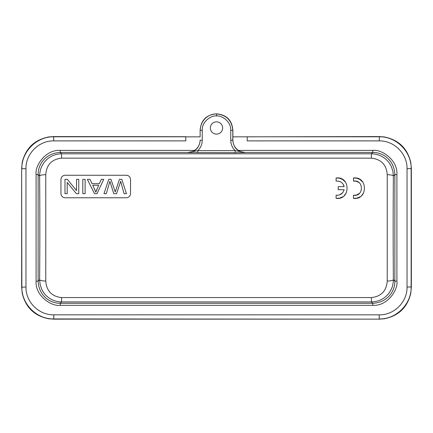 <?xml version="1.0" encoding="UTF-8"?>
<svg xmlns="http://www.w3.org/2000/svg" width="433" height="433" viewBox="0 0 433 433"><rect width="100%" height="100%" fill="white"/><g stroke="black" fill="none" stroke-linecap="round" stroke-linejoin="round"><path stroke-width="0.65" d="M338.211 186.628L338.211 189.724L344.159 189.724C342.931 193.643 340.246 195.478 336.1 195.223L336.1 198.346C350.708 200.371 350.676 175.944 336.1 178.001L336.1 181.091C340.257 180.837 342.947 182.683 344.165 186.628L338.211 186.628M342.644 192.766L339.672 194.855M338.265 195.223L336.1 195.223M336.1 198.346L339.504 198.152L342.795 196.755M344.056 195.792L346.27 192.945M345.556 182.244L342.568 179.451L339.358 178.169L336.1 178.001M343.217 184.323L344.165 186.628M185.795 136.796L53.795 136.796C36.724 136.4 21.471 151.658 21.861 168.724L25.958 168.724C25.644 153.672 38.959 140.546 53.795 140.887L185.795 140.887L185.795 136.698L53.578 136.579L48.81 136.931C34.505 139.74 25.644 148.232 22.229 162.397L21.65 168.513L21.65 287.214L22.229 293.325C25.65 307.495 34.51 315.987 48.81 318.796L53.578 319.148L379.422 319.148L384.19 318.796C398.495 315.982 407.356 307.495 410.771 293.325L411.35 287.214L411.35 168.513L410.771 162.397C407.35 148.227 398.49 139.74 384.19 136.931L379.422 136.579L232.873 136.85L232.873 140.108C232.992 144.492 234.859 147.924 238.469 150.413C240.472 151.707 242.686 152.389 245.116 152.459L235.2 150.624L235.2 152.67L187.922 152.535C195.283 151.972 199.375 147.875 200.198 140.254L202.243 140.254L202.243 130.301C201.838 121.083 211.872 115.113 216.5 115.974C220.819 115.227 230.935 120.455 230.757 130.301L230.757 140.254C230.827 144.33 232.304 147.788 235.2 150.624L197.8 150.624L197.8 152.67M25.958 168.724L25.958 286.998C25.612 301.833 38.737 315.148 53.795 314.834L379.205 314.834C394.041 315.181 407.356 302.055 407.042 286.998L407.042 168.724C407.388 153.894 394.263 140.579 379.205 140.887L247.205 140.887L247.205 136.85M200.127 136.85L200.127 130.225L200.127 136.85L185.795 136.85M232.873 136.85L232.873 130.225C232.018 120.163 226.562 114.707 216.5 113.852L216.5 113.928C226.394 114.934 231.828 120.39 232.802 130.301L232.873 130.225M232.873 140.108L232.802 140.254C233.576 147.832 237.668 151.929 245.078 152.535L235.2 152.67M210.357 127.979A6.143 6.143 0 0 0 216.5 134.116A6.143 6.143 0 0 0 222.643 127.979A6.143 6.143 0 0 0 216.5 121.835A6.143 6.143 0 0 0 210.357 127.979M200.127 130.225C200.977 120.168 206.438 114.707 216.5 113.852M202.243 130.301L200.198 130.301C200.782 119.199 209.35 113.733 216.5 113.928L216.5 115.974M387.226 281.039C386.496 290.944 381.224 296.453 371.422 297.568L61.578 297.568C51.776 296.459 46.51 290.949 45.774 281.039L45.774 174.683C46.504 164.778 51.776 159.268 61.578 158.159L371.422 158.159C381.224 159.268 386.49 164.778 387.226 174.683L387.226 281.039A6.143 1.359 179.5 0 0 393.364 279.68C393.608 280.508 392.569 287.106 391.73 288.199C390.425 291.187 388.904 293.531 387.151 295.241C383.048 299.506 377.809 301.731 371.422 301.92L371.422 297.568M45.774 281.039A6.143 1.359 0.5 0 1 39.636 279.68L38.142 281.174C38.716 295.414 49.725 303.441 60.23 303.268L372.77 303.268L371.422 301.92L61.578 301.92C55.716 301.85 50.656 299.804 46.391 295.782C44.539 294.094 42.91 291.75 41.503 288.751L40.107 284.373L39.636 279.68C39.885 244.299 39.933 217.144 39.636 176.047C39.392 175.213 40.431 168.621 41.27 167.522C42.575 164.54 44.096 162.196 45.849 160.486C49.952 156.221 55.191 153.991 61.578 153.802L61.578 158.159M202.243 140.254C202.146 144.4 200.663 147.859 197.8 150.624L187.884 152.459C190.276 152.416 192.49 151.734 194.531 150.413L60.23 150.413C45.573 149.363 34.689 165.947 36.096 174.548L36.096 281.174C35.046 295.831 51.63 306.721 60.23 305.314L372.77 305.314L372.77 303.268C387.005 302.689 395.031 291.68 394.858 281.174L394.858 174.548C394.284 160.313 383.275 152.286 372.77 152.459L245.116 152.459M60.23 150.413L60.23 152.459L61.578 153.802L371.422 153.802C377.284 153.877 382.344 155.923 386.609 159.939C388.461 161.633 390.09 163.977 391.497 166.976L392.893 171.354L393.364 176.047C393.115 211.396 393.067 238.567 393.364 279.68L394.858 281.174L396.904 281.174L396.904 174.548C397.954 159.891 381.37 149.006 372.77 150.413L238.469 150.413M106.291 193.681L103.963 193.681L108.759 179.354L110.989 179.354L115.221 191.949L119.443 179.354L121.803 179.354L126.441 193.681L124.065 193.681L120.666 181.357L116.553 193.681L113.765 193.681L109.901 181.357L106.291 193.681L109.901 181.357L113.765 193.681M116.553 193.681L120.666 181.357L124.065 193.681M114.669 190.271L115.221 191.949L115.73 190.271M97.014 193.681L94.518 193.681L87.369 179.354L89.999 179.354L92.04 183.689L99.352 183.689L101.268 179.354L103.725 179.354L97.014 193.681L103.725 179.354M94.518 193.681L87.369 179.354M98.681 185.237L92.754 185.237L95.817 192.176L98.681 185.237M94.578 189.205L95.817 192.176L96.759 189.438M85.122 193.681L82.811 193.681L82.811 179.354L85.122 179.354L85.122 193.681M78.757 193.681L76.387 193.681L67.202 182.434L67.202 193.681L64.988 193.681L64.988 179.354L67.359 179.354L76.538 190.612L76.538 179.354L78.757 179.354L78.757 193.681M76.387 193.681L67.202 182.434M126.441 175.257L65.037 175.257C62.596 175.527 61.232 176.891 60.939 179.354L60.939 193.681C61.226 196.133 62.59 197.502 65.037 197.773L126.441 197.773C128.888 197.502 130.252 196.133 130.533 193.681L130.533 179.354C130.241 176.891 128.877 175.527 126.441 175.257L128.173 175.679M359.368 193.448L356.397 195.083L353.458 195.24L353.458 198.368L356.868 198.168L360.159 196.777M361.414 195.808L363.633 192.961M362.919 182.266L359.931 179.473L356.716 178.185L353.458 178.023L353.458 181.113L355.818 181.14L358.6 182.288M372.77 305.314C387.427 306.358 398.311 289.78 396.904 281.174M187.884 152.459L60.23 152.459C45.995 153.033 37.969 164.047 38.142 174.548L38.142 281.174L36.096 281.174M194.531 150.413C198.141 147.929 200.003 144.492 200.127 140.108M353.458 198.368C368.072 200.387 368.039 175.96 353.458 178.023M353.458 181.113C364.007 179.23 364.034 197.096 353.458 195.24M53.795 314.834L53.795 318.932L379.422 319.148M379.205 314.834L379.205 318.932C396.298 319.381 411.518 304.036 411.139 286.998L411.35 287.214M21.65 168.513L21.861 286.998C21.471 304.069 36.724 319.327 53.795 318.932L53.578 319.148M407.042 286.998L411.139 286.998L411.139 168.724C411.588 151.637 396.244 136.411 379.205 136.796L247.205 136.796M407.042 168.724L411.35 168.513M379.205 140.887L379.422 136.579M53.795 140.887L53.578 136.579M25.958 286.998L21.65 287.214M230.757 130.301L232.802 130.301L232.802 140.254L230.757 140.254M372.77 150.413L372.77 152.459L371.422 153.802L371.422 158.159M60.23 305.314L60.23 303.268L61.578 301.92L61.578 297.568M387.226 174.683A6.143 1.359 -179.5 0 1 393.364 176.047L394.858 174.548L396.904 174.548M36.096 174.548L38.142 174.548L39.636 176.047A6.143 1.359 -0.5 0 1 45.774 174.683"/></g></svg>
